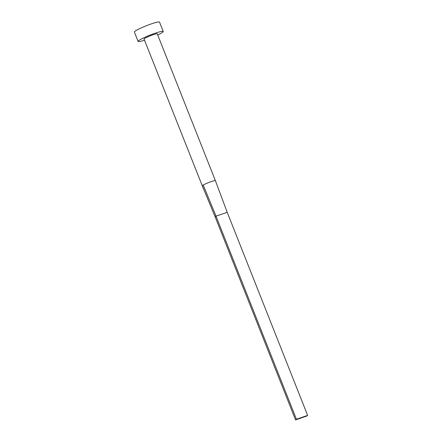 <?xml version="1.0" encoding="UTF-8"?>
<svg xmlns="http://www.w3.org/2000/svg" width="442" height="442" viewBox="0 0 442 442"><rect width="100%" height="100%" fill="white"/><g stroke="black" fill="none" stroke-linecap="round" stroke-linejoin="round"><path stroke-width="0.66" d="M202.613 185.436A7.1 0.768 158.4 0 0 202.27 185.739L144.059 39.067A7.1 0.768 158.4 0 1 144.468 38.581A7.1 0.768 158.4 0 1 151.689 35.233A7.1 0.768 158.4 0 1 157.258 33.841L215.403 180.695A7.1 0.768 158.4 0 0 215.403 180.695A7.1 0.768 158.4 0 0 210.508 181.844A7.1 0.768 158.4 0 0 203.221 185.049A7.1 0.768 158.4 0 0 202.613 185.436M157.717 34.995A13.52 1.459 158.4 0 0 162.446 32.393A13.52 1.459 158.4 0 0 163.231 31.476A13.52 1.459 158.4 0 0 152.628 34.133A13.52 1.459 158.4 0 0 138.865 40.509A13.52 1.459 158.4 0 0 138.086 41.426A13.52 1.459 158.4 0 0 144.512 40.222M163.231 31.476L159.518 22.1A13.52 1.459 158.4 0 0 148.915 24.758A13.52 1.459 158.4 0 0 135.158 31.133A13.52 1.459 158.4 0 0 134.374 32.056L138.086 41.426M203.221 185.049L216.011 216.16L215.132 216.801L202.27 185.739M227.216 212.309L216.011 216.16L296.427 419.265L295.543 419.9L306.748 416.044L307.626 415.408L227.216 212.309L215.403 180.701M295.543 419.9L215.132 216.801M307.626 415.408L296.427 419.265M202.204 185.927L204.646 191.469"/></g></svg>
